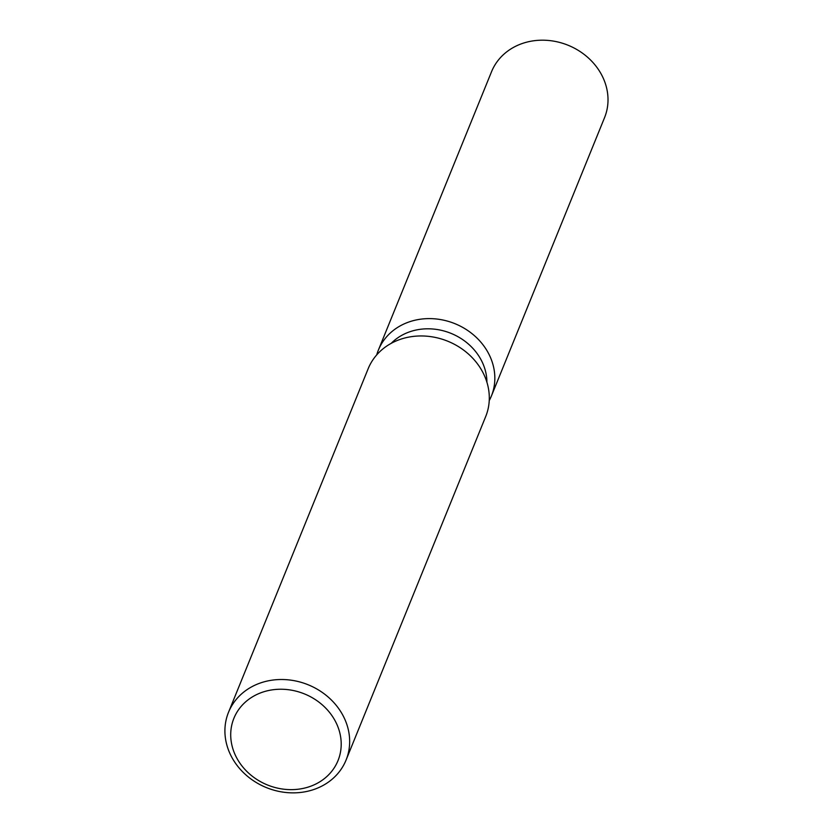 <?xml version="1.0" encoding="UTF-8"?>
<svg xmlns="http://www.w3.org/2000/svg" width="833" height="833" viewBox="0 0 833 833"><rect width="100%" height="100%" fill="white"/><g stroke="black" fill="none" stroke-linecap="round" stroke-linejoin="round"><path stroke-width="1.25" d="M391.208 343.352A54.895 48.012 22.1 0 1 409.347 331.93A54.895 48.012 22.1 0 1 486.92 382.253M408.649 322.079A60.996 53.343 22.1 0 1 476.924 337.99A60.996 53.343 22.1 0 1 489.231 400.621A60.996 53.343 22.1 0 0 491.376 396.071A60.996 53.343 22.1 0 0 474.862 336.063A60.996 53.343 22.1 0 0 408.649 322.079A60.996 53.343 22.1 0 0 376.724 354.889A60.996 53.343 22.1 0 1 378.369 350.131A60.996 53.343 22.1 0 1 408.649 322.079M228.513 712.298L368.155 368.748A63.443 55.488 22.1 0 1 399.663 339.572A63.443 55.488 22.1 0 1 468.521 354.108A63.443 55.488 22.1 0 1 485.701 416.531L346.059 760.081A63.443 55.488 22.1 0 1 314.551 789.257A63.443 55.488 22.1 0 1 245.693 774.721A63.443 55.488 22.1 0 1 228.513 712.298A63.443 55.488 22.1 0 1 260.011 683.122A63.443 55.488 22.1 0 1 328.879 697.658A63.443 55.488 22.1 0 1 346.059 760.081M261.801 692.442A56.196 49.147 22.1 0 1 335.647 721.805A56.196 49.147 22.1 0 1 310.115 786.446A56.196 49.147 22.1 0 1 236.27 757.082A56.196 49.147 22.1 0 1 261.801 692.442M378.369 350.131L491.543 71.711A60.996 53.343 22.1 0 1 521.822 43.66A60.996 53.343 22.1 0 1 588.036 57.644A60.996 53.343 22.1 0 1 604.55 117.651L491.376 396.071"/></g></svg>

